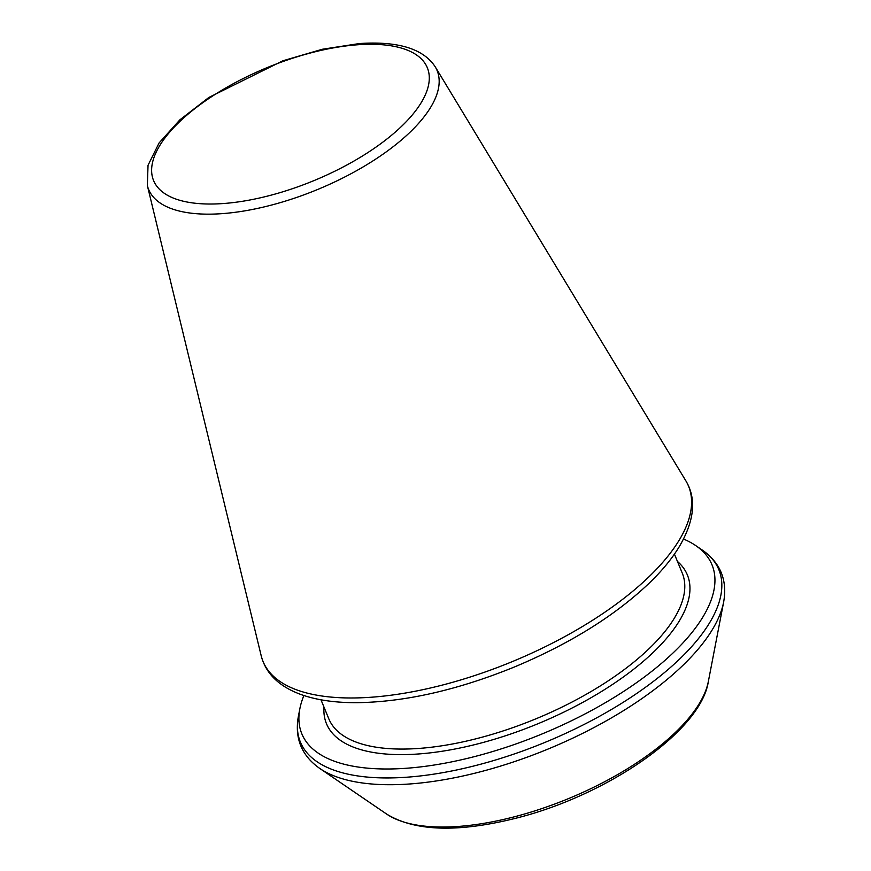 <?xml version="1.0" encoding="UTF-8"?>
<svg xmlns="http://www.w3.org/2000/svg" width="871" height="871" viewBox="0 0 871 871"><rect width="100%" height="100%" fill="white"/><g stroke="black" fill="none" stroke-linecap="round" stroke-linejoin="round"><path stroke-width="1.31" d="M303.881 695.526A221.811 91.629 -22.4 0 0 299.864 708.711A221.811 91.629 -22.4 0 0 541.838 734.046A221.811 91.629 -22.4 0 0 695.689 545.562A221.811 91.629 -22.4 0 0 683.55 539.04M147.351 185.523A156.007 64.454 -22.4 0 0 317.425 189.573A156.007 64.454 -22.4 0 0 435.25 66.86C423.448 48.765 398.178 41.002 359.407 43.55L322.281 49.266L282.879 60.785L208.898 97.432L179.872 119.839L159.11 142.92L148.037 165.272L147.351 185.523L261.191 655.743A230.096 95.059 -22.4 0 0 512.028 661.72A230.096 95.059 -22.4 0 0 685.804 480.738L435.25 66.86M357.219 44.802A148.037 61.155 -22.4 0 0 151.652 171.707A148.037 61.155 -22.4 0 0 362.521 155.953A148.037 61.155 -22.4 0 0 357.219 44.802M320.974 699.794L328.803 718.782A191.152 78.967 -22.4 0 0 535.621 718.945A191.152 78.967 -22.4 0 0 682.254 573.096L674.426 554.119M323.99 707.11A195.169 80.622 -22.4 0 0 537.647 723.866A195.169 80.622 -22.4 0 0 677.442 561.425M299.864 708.711L298.372 716.441A226.286 93.48 -22.4 0 0 545.235 742.288A226.286 93.48 -22.4 0 0 702.2 550.004L695.689 545.562M386.702 814.113C415.075 831.446 458.44 832.741 516.808 818C608.306 794.885 701.024 730.747 708.341 681.536A180.232 74.46 -22.4 0 1 568.458 798.631A180.232 74.46 -22.4 0 1 386.702 814.113L319.831 768.494A226.286 93.48 -22.4 0 0 548.033 749.06A226.286 93.48 -22.4 0 0 723.649 602.046C727.546 580.151 720.393 562.797 702.2 550.004M261.191 655.743C265.797 673.599 279.09 686.533 301.072 694.557C316.413 700.034 334.965 702.745 356.696 702.679C404.852 702.037 457.449 690.137 514.467 666.968C571.311 643.136 616.995 614.458 651.519 580.924C662.907 569.634 672.02 558.453 678.857 547.369C694.47 521.087 696.778 498.876 685.804 480.738M319.831 768.494C301.627 755.701 294.485 738.347 298.372 716.441M708.341 681.536L723.649 602.046"/></g></svg>
